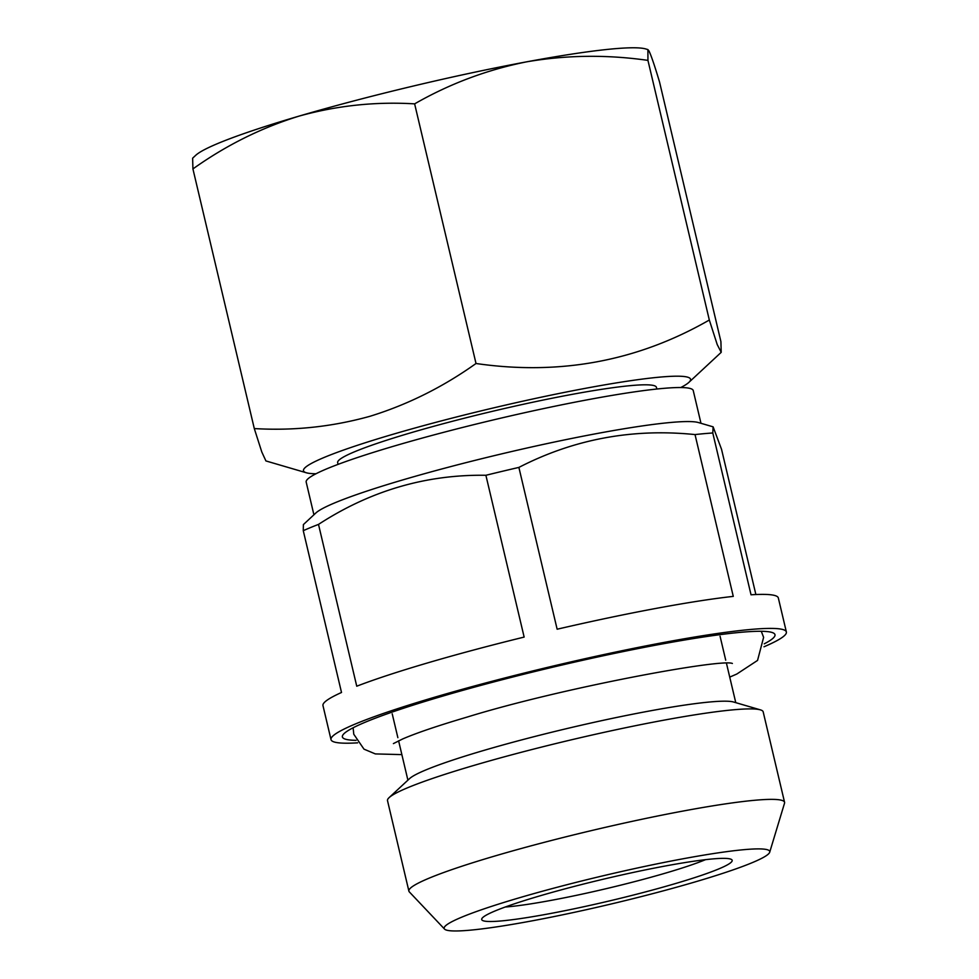<?xml version="1.0" encoding="UTF-8"?>
<svg xmlns="http://www.w3.org/2000/svg" width="979" height="979" viewBox="0 0 979 979"><rect width="100%" height="100%" fill="white"/><g stroke="black" fill="none" stroke-linecap="round" stroke-linejoin="round"><path stroke-width="1.47" d="M539.6 895.956A128.677 11.271 166.7 0 0 481.974 918.449A128.677 11.271 166.7 0 0 543.064 914.875A128.677 11.271 166.7 0 0 674.286 883.902A128.677 11.271 166.7 0 0 731.46 859.476A128.677 11.271 166.7 0 0 539.6 895.956M705.504 859.672A116.978 10.255 -13.3 0 1 665.487 873.121A116.978 10.255 -13.3 0 1 505.274 907.007M694.49 882.103A167.274 14.661 166.7 0 0 769.702 852.219A167.274 14.661 166.7 0 0 687.368 857.983A167.274 14.661 166.7 0 0 519.396 897.767A167.274 14.661 166.7 0 0 444.539 929.083A167.274 14.661 166.7 0 0 694.49 882.103M444.539 929.083L409.332 891.906A193.01 16.912 -13.3 0 1 408.892 891.123A193.01 16.912 -13.3 0 1 495.704 855.756A193.01 16.912 -13.3 0 1 685.349 810.624A193.01 16.912 -13.3 0 1 784.571 802.315A193.01 16.912 -13.3 0 1 784.522 803.208L769.702 852.219M408.892 891.123L387.513 800.663A193.01 16.912 -13.3 0 1 389.104 797.628A193.01 16.912 -13.3 0 1 474.325 765.297A193.01 16.912 -13.3 0 1 733.748 709.775A193.01 16.912 -13.3 0 1 760.402 709.861A193.01 16.912 -13.3 0 1 763.179 711.855L784.571 802.315M389.104 797.628L409.565 778.623A168.449 14.758 -13.3 0 1 483.932 750.391A168.449 14.758 -13.3 0 1 710.338 701.943A168.449 14.758 -13.3 0 1 733.589 702.016L760.402 709.861M764.256 643.839A222.257 19.482 166.7 0 0 773.753 633.205A222.257 19.482 166.7 0 0 442.361 696.216A222.257 19.482 166.7 0 0 342.834 735.07A222.257 19.482 166.7 0 0 356.087 740.332M763.999 646.776A233.957 20.498 166.7 0 0 786.37 631.981A233.957 20.498 166.7 0 0 750.697 629.46A233.957 20.498 166.7 0 0 492.657 681.127A233.957 20.498 166.7 0 0 331.012 739.622A233.957 20.498 166.7 0 0 357.641 742.841M755.874 594.534L721.535 449.288L713.128 426.856L712.785 432.987A233.957 20.498 166.7 0 0 704.415 433.636A233.957 20.498 166.7 0 0 695.029 434.578C632.532 428.19 573.829 439.13 518.882 467.411L557.137 629.216A233.957 20.498 -13.3 0 1 733.271 596.382L695.029 434.578M518.882 467.411A233.957 20.498 166.7 0 0 485.89 475.28C426.012 474.387 370.221 490.76 318.505 524.401L356.748 686.206A233.957 20.498 -13.3 0 1 524.144 637.084L485.89 475.28M318.505 524.401A233.957 20.498 166.7 0 0 303.27 530.679L303.38 524.597L315.874 512.972A198.859 17.426 -13.3 0 1 403.678 479.649A198.859 17.426 -13.3 0 1 670.97 422.451A198.859 17.426 -13.3 0 1 698.419 422.549L713.128 426.844M331.012 739.622L322.972 705.602A233.957 20.498 -13.3 0 1 341.512 692.483L303.27 530.679M680.772 387.537A198.859 17.426 166.7 0 0 688.91 382.348A198.859 17.426 166.7 0 0 601.118 385.481A198.859 17.426 166.7 0 0 392.958 434.284A198.859 17.426 166.7 0 0 306.378 472.784A198.859 17.426 166.7 0 0 315.984 473.763M192.924 168.926L192.63 158.194L195.702 155.331A233.957 20.498 -13.3 0 1 298.987 116.134C261.356 127.76 225.99 145.357 192.924 168.926L254.295 428.569C293.504 430.919 332.052 426.832 369.94 416.295C407.582 404.67 442.936 387.072 476.014 363.503C559.878 375.655 637.647 361.153 709.322 320.023L717.215 344.547L721.205 352.33L720.911 341.598L659.528 81.955C654.584 65.471 651.047 55.13 648.942 50.908L647.902 49.586L647.939 60.38C606.845 54.506 566.364 54.995 526.494 61.861A233.957 20.498 -13.3 0 1 645.748 48.95L647.902 49.586M313.916 514.795L306.182 482.072A198.859 17.426 -13.3 0 1 395.638 445.629A198.859 17.426 -13.3 0 1 591.022 399.126A198.859 17.426 -13.3 0 1 693.242 390.572L700.976 423.295M338.061 464.376L337.657 462.651A163.774 14.355 -13.3 0 1 411.327 432.645A163.774 14.355 -13.3 0 1 572.226 394.353A163.774 14.355 -13.3 0 1 656.407 387.305L656.823 389.03M298.987 116.134A233.957 20.498 -13.3 0 1 526.494 61.861C486.881 69.815 449.594 83.815 414.631 103.86C375.434 101.498 336.886 105.597 298.987 116.134M712.785 432.987L751.028 594.791A233.957 20.498 -13.3 0 1 778.329 597.961L786.37 631.981M414.631 103.86L476.014 363.503M709.322 320.023L647.939 60.38M306.378 472.784L265.921 460.938L261.809 452.017L254.295 428.569M401.867 754.613L375.336 753.916L363.992 749.155L353.774 734.25L353.125 727.776M393.399 743.599L402.724 738.937C416.479 732.977 438.005 725.672 467.326 717.02C562.411 687.637 722.123 658.377 732.378 663.468M729.722 677.113L736.795 674.041L757.55 660.421L763.608 637.366L761.295 631.284M720.079 636.277L725.72 660.176M726.467 663.297L735.767 702.653M688.91 382.348L721.205 352.33M392.212 713.789L397.866 737.676M398.6 740.797L407.9 780.153"/></g></svg>
